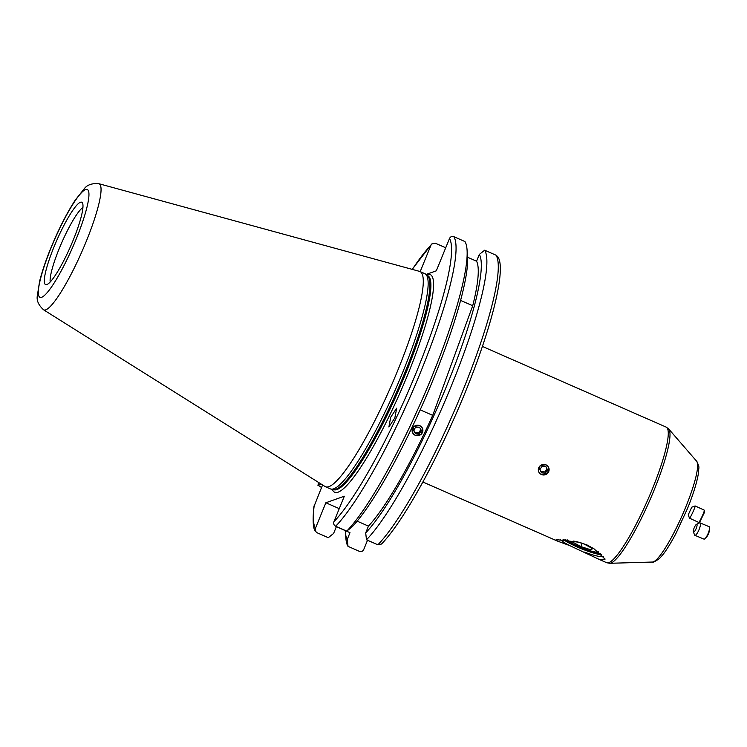 <?xml version="1.0" encoding="UTF-8"?>
<svg xmlns="http://www.w3.org/2000/svg" width="747" height="747" viewBox="0 0 747 747"><rect width="100%" height="100%" fill="white"/><g stroke="black" fill="none" stroke-linecap="round" stroke-linejoin="round"><path stroke-width="1.12" d="M567.169 539.801L567.122 539.736A16.948 2.596 -157.8 0 0 567.169 539.801A16.948 2.596 -157.8 0 0 567.869 540.501A16.948 2.596 -157.8 0 0 582.8 548.223A16.948 2.596 -157.8 0 0 597.395 552.136A16.948 2.596 -157.8 0 0 598.244 551.706M582.137 543.405L580.858 546.552L590.952 549.867L592.642 548.634L584.238 544.087L576.105 541.416M580.858 546.552L572.454 542.005L573.948 540.912M591.671 548.111L590.952 549.867M546.048 464.755L540.109 465.689L538.391 471.31M600.336 553.424A20.188 3.091 22.2 0 1 578.234 546.851A20.188 3.091 22.2 0 1 564.975 539.502M569.644 545.571L599.496 559.55L605.135 559.092L593.949 548.765L587.002 544.937L579.065 542.229L556.151 539.605L557.346 541.043L569.644 545.571A23.559 3.604 22.2 0 1 560.231 539.231M601.821 554.806A23.559 3.604 22.2 0 1 577.515 547.103A23.559 3.604 22.2 0 1 563.061 539.343M390.7 417.265L396.676 408.151L394.864 417.862L388.888 426.976L390.7 417.265M82.936 207.442A42.065 7.031 -66.3 0 0 59.218 248.611A42.065 7.031 -66.3 0 0 50.208 281.974M43.503 309.753L325.066 486.521A117.531 19.637 -66.3 0 0 325.496 486.745L330.361 488.883A117.531 19.637 -66.3 0 0 331.22 489.126A117.531 19.637 -66.3 0 0 402.708 372.361A117.531 19.637 -66.3 0 0 425.622 274.13A117.531 19.637 -66.3 0 0 424.856 273.663L419.991 271.525A117.531 19.637 -66.3 0 0 419.534 271.366L98.856 183.706C92.03 183.146 87.166 184.826 84.252 188.758L75.232 200.14C66.838 213.016 58.705 228.993 50.833 248.069C45.763 260.526 42.028 271.591 39.619 281.245L37.35 295.588C36.426 300.387 38.48 305.112 43.503 309.753A68.855 11.504 -66.3 0 0 86.148 241.626A68.855 11.504 -66.3 0 0 98.856 183.706M325.496 486.745A117.531 19.637 -66.3 0 0 397.843 370.223A117.531 19.637 -66.3 0 0 419.991 271.525M73.253 240.011A44.979 7.517 -66.3 0 0 82.31 202.726A44.979 7.517 -66.3 0 0 54.036 246.827A44.979 7.517 -66.3 0 0 46.323 284.7A44.979 7.517 -66.3 0 0 73.253 240.011M357.141 521.145L368.458 526.121L365.694 532.882A158.196 26.434 -66.3 0 0 447.07 384.938A158.196 26.434 -66.3 0 0 479.331 254.428L484.654 250.208L496.055 255.213L497.511 256.473C507.941 268.248 488.547 340.557 455.418 415.388C430.552 472.235 400.672 524.459 381.502 544.04L377.879 544.787A164.051 27.415 -66.3 0 0 462.767 390.84A164.051 27.415 -66.3 0 0 496.055 255.213M365.694 532.882L366.478 539.782A164.051 27.415 -66.3 0 0 451.365 385.835A164.051 27.415 -66.3 0 0 484.654 250.208M445.716 247.78L435.352 243.233L431.738 243.98L431.01 245.091A160.68 26.855 -66.3 0 0 412.307 269.387M415.136 435.352L412.176 432.055L413.894 426.425L419.842 425.519L422.811 428.843L421.093 434.483L415.136 435.352M541.342 474.588L547.308 473.738L549.017 468.098M367.524 540.24L363.752 549.484C362.809 551.333 361.361 551.958 359.41 551.351L348.009 546.346L347.224 539.446L349.988 532.676L336.355 526.691L333.601 533.461L328.278 537.681L317.176 532.807L315.729 531.547L315.449 528.278L325.86 502.759L339.259 508.642M368.458 526.121A151.09 25.249 -66.3 0 0 432.718 415.351L472.72 305.738L460.6 300.415M472.72 305.738A151.09 25.249 -66.3 0 0 476.567 261.198L479.331 254.428M467.659 257.285L476.567 261.198M432.718 415.351L420.178 409.851M426.042 274.466L436.304 270.825L449.489 238.536C450.422 236.687 451.87 236.071 453.831 236.668L464.923 241.542A164.051 27.415 -66.3 0 1 467.015 249.255A164.051 27.415 -66.3 0 1 425.762 391.251A164.051 27.415 -66.3 0 1 346.748 531.117L352.07 526.896A158.196 26.434 -66.3 0 0 428.087 391.792A158.196 26.434 -66.3 0 0 467.557 255.605L467.015 249.255M420.188 271.609L431.01 245.091M321.247 484.121L317.942 485.373L318.633 482.487M315.729 531.547C313.114 529.455 312.498 521.201 313.871 506.793L322.583 484.962M346.748 531.117L335.655 526.252C333.872 525.216 333.293 523.703 333.918 521.723L344.33 496.204L325.86 502.759M318.726 482.534A160.68 26.855 -66.3 0 0 318.073 485.251L321.546 487.511M366.478 539.782L377.879 544.787M345.273 530.603A158.196 26.434 -66.3 0 0 345.375 532.284A158.196 26.434 -66.3 0 0 347.224 539.446M345.375 532.284L345.917 538.634A164.051 27.415 -66.3 0 0 348.009 546.346M603.305 556.394A23.559 3.604 22.2 0 1 584.518 552.108M538.335 469.349A5.416 5.238 163.2 0 0 543.228 474.971A5.416 5.238 163.2 0 0 549.092 470.096A5.416 5.238 163.2 0 0 544.199 464.475A5.416 5.238 163.2 0 0 538.335 469.349M541.482 472.842L545.338 473.112L547.57 469.994L545.945 466.604L542.089 466.333L539.857 469.452L541.482 472.842L539.988 469.275M541.117 471.628L544.974 471.899L547.075 468.957M544.974 471.899L545.338 473.112M696.512 524.301L699.556 522.928A6.732 1.69 112.7 0 1 700.051 522.881L709.136 526.691A6.732 1.69 112.7 0 1 709.566 527.643L709.65 528.951A5.416 1.363 112.7 0 1 709.65 529.464A5.416 1.363 112.7 0 1 705.915 537.887L704.916 538.736A6.732 1.69 112.7 0 1 703.945 539.11L694.85 535.3A6.732 1.69 112.7 0 1 694.542 534.917L693.375 531.789A4.202 1.055 112.7 0 1 693.309 531.033A4.202 1.055 112.7 0 1 694.542 527.037A4.202 1.055 112.7 0 1 696.512 524.301A4.202 1.055 112.7 0 1 697.082 525.262A4.202 1.055 112.7 0 1 695.373 530.202A4.202 1.055 112.7 0 1 693.375 531.789M709.566 527.643A6.732 1.69 112.7 0 1 709.557 528.288A6.732 1.69 112.7 0 1 704.916 538.736M700.051 522.881A6.732 1.69 112.7 0 1 700.471 524.478A6.732 1.69 112.7 0 1 698.118 531.649A6.732 1.69 112.7 0 1 694.85 535.3M422.895 430.393A5.416 5.238 163.2 0 0 417.526 425.202A5.416 5.238 163.2 0 0 412.092 430.515A5.416 5.238 163.2 0 0 417.461 435.716A5.416 5.238 163.2 0 0 422.895 430.393M419.459 427.172L415.584 427.219L413.623 430.505L415.537 433.746L419.412 433.699L421.373 430.412L419.459 427.172M419.412 433.699L419.039 432.485L420.822 429.488M419.039 432.485L415.164 432.522L415.537 433.746M415.164 432.522L413.801 430.207M691.741 507.194L695.065 505.952A6.732 0.551 114.7 0 1 695.112 505.943L704.337 510.182A6.732 0.551 114.7 0 1 704.374 510.276L704.281 512.741L700.032 521.509L698.818 522.386A6.732 0.551 114.7 0 1 698.716 522.414L689.5 518.175A6.732 0.551 114.7 0 1 689.462 518.138L688.248 514.814L691.741 507.194L688.248 514.814M704.374 510.276A6.732 0.551 114.7 0 1 704.094 511.48A6.732 0.551 114.7 0 1 701.34 517.988A6.732 0.551 114.7 0 1 698.818 522.386M695.112 505.943A6.732 0.551 114.7 0 1 694.878 507.25A6.732 0.551 114.7 0 1 691.918 514.169A6.732 0.551 114.7 0 1 689.5 518.175M599.496 559.55L606.667 562.706A74.037 12.372 -66.3 0 0 652.243 489.304A74.037 12.372 -66.3 0 0 666.193 427.125L668.733 429.011A73.561 12.288 113.7 0 1 654.073 490.181A73.561 12.288 113.7 0 1 609.767 563.294L652.448 562.043A55.203 9.225 -66.3 0 0 685.69 507.185A55.203 9.225 -66.3 0 0 696.69 461.272C700.06 468.341 698.716 465.988 698.258 474.214C696.708 483.216 693.113 494.673 687.464 508.586L675.876 533.619C667.678 548.98 662.869 555.31 659.097 558.793C654.932 561.623 652.71 562.706 652.448 562.043M332.275 489.285A118.876 19.861 -66.3 0 0 407.853 374.387A118.876 19.861 -66.3 0 0 426.444 274.803M427.275 275.466A116.849 19.525 -66.3 0 1 405.07 373.509A116.849 19.525 -66.3 0 1 333.321 489.444L333.666 489.602A116.849 19.525 -66.3 0 0 405.602 373.743A116.849 19.525 -66.3 0 0 427.62 275.615L427.256 275.456M331.22 489.126L333.498 489.472A116.924 19.534 -66.3 0 0 404.613 373.295A116.924 19.534 -66.3 0 0 427.415 275.578L425.622 274.13M51.067 247.883A58.864 9.832 -66.3 0 0 41.664 297.278A58.864 9.832 -66.3 0 0 76.213 238.956A58.864 9.832 -66.3 0 0 85.625 189.561A58.864 9.832 -66.3 0 0 51.067 247.883M314.226 505.439A160.68 26.855 -66.3 0 0 315.449 528.278M333.918 521.723A160.68 26.855 -66.3 0 0 416.789 371.222A160.68 26.855 -66.3 0 0 449.489 238.536M335.655 526.252A164.051 27.415 -66.3 0 0 420.542 372.295A164.051 27.415 -66.3 0 0 453.831 236.668M597.395 552.136L598.608 551.996M696.69 461.272L668.733 429.011M412.213 269.359L431.738 243.98M666.193 427.125L482.403 346.431M557.346 541.043L422.877 482.002M606.667 562.706L609.767 563.294"/></g></svg>
